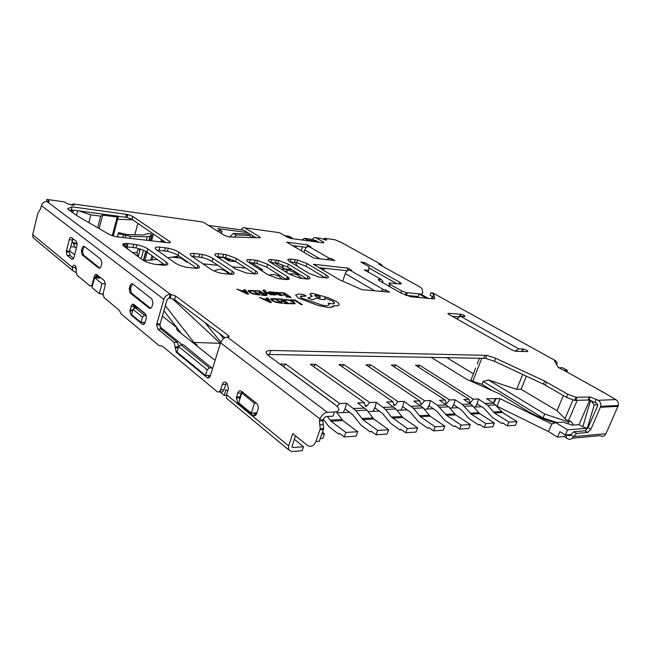 <?xml version="1.0" encoding="UTF-8"?>
<svg xmlns="http://www.w3.org/2000/svg" width="651" height="651" viewBox="0 0 651 651"><rect width="100%" height="100%" fill="white"/><g stroke="black" fill="none" stroke-linecap="round" stroke-linejoin="round"><path stroke-width="0.98" d="M566.036 419.61L556.979 410.659L521.06 389.257L516.674 389.347L488.584 380.005L483.148 381.453L542.82 417.869L544.863 414.085L568.095 421.807L571.13 421.596L566.036 419.61M477.264 363.95L479.551 358.115M233.318 272.037L232.285 271.402M228.826 274.201L225.62 271.231C222.162 269.009 218.598 268.798 214.928 270.604L215.033 271.345M288.588 279.409L286.871 277.822M282.103 279.173L278.848 276.333C275.666 274.38 272.362 274.03 268.944 275.283M289.182 279.059L288.507 279.32M308.248 279.01L307.264 277.993M301.812 278.473L298.418 275.552C295.546 273.819 292.551 273.371 289.435 274.209M281.834 269.473C282.786 269.018 284.666 269.075 287.49 269.644L299.427 274.453M236.866 289.109L247.299 294.097L248.601 294.162L245.272 289.776L243.946 289.671L244.922 290.867L241.025 290.558L236.866 289.109L247.307 294.065L248.601 294.162M243.946 289.671L244.882 290.867M254.989 290.558L259.472 291.371L261.783 292.909L258.545 292.657L259.334 293.186L262.573 293.438L264.794 294.919L261.295 294.651L262.076 295.22L266.747 295.57L259.855 290.94L254.98 290.59L259.464 291.404L261.718 292.909M258.545 292.657L262.565 293.471L264.729 294.911M262.988 290.183L265.982 294.342L267.146 294.431L264.957 291.843M264.225 290.558L265.494 290.541L263.948 289.931L263.24 290.785L265.99 294.309L267.154 294.398M264.998 291.884L270.865 294.724L272.126 294.781L264.713 291.339L264.314 290.785L265.494 290.541M269.937 292.258L273.086 292.649L272.208 292.03L268.757 291.811L269.107 292.454L274.755 294.496M272.362 293.552L274.706 294.529L272.053 294.228L272.891 294.813L276.057 294.822M268.66 291.941L272.354 293.585M280.825 295.554L282.518 295.383L281.671 294.83L279.727 295.001L277.749 294.171L279.401 294.187C280.614 294.187 280.768 293.894 279.849 293.292L277.269 292.315L275.414 292.625L273.526 292.03L279.84 295.424L282.518 295.383M273.526 292.03L276.683 294.146L280.833 295.521M277.806 294.203L280.435 293.959M270.547 298.955L271.858 300.526L275.747 302.308L282.672 303.35L275.585 298.622L270.604 298.833L271.866 300.493L275.764 302.276L282.689 303.317M178.415 347.349L175.192 347.276L176.307 352.264L206.937 377.515C208.393 378.426 209.541 377.792 210.395 375.619L220.567 342.784L319.999 418.894C321.659 415.012 324.117 412.815 327.363 412.303L334.476 412.01C339.993 411.334 340.343 409.007 335.525 405.02L268.692 355.772C264.729 352.419 265.453 350.645 270.849 350.458L486.793 355.381L495.631 358.262L544.667 381.063L567.794 394.27L575.956 397.281L590.278 396.972L598.253 400.3C600.36 401.708 601.207 403.718 600.775 406.338L618.312 405.483L605.935 433.721C604.519 436.219 602.517 436.87 599.937 435.665L572.4 438.188M618.312 405.483C618.735 402.928 617.897 400.967 615.813 399.6L601.597 391.202L602.614 392.244M565.101 370.98L558.224 367.4L554.587 361.028L555.816 360.857L557.134 362.566L556.719 364.755M433.769 293.487L431.011 292.722L433.81 294.268L434.713 298.565L433.688 298.882L410.748 296.75L401.171 293.186L379.793 280.988C377.751 279.718 377.767 279.133 379.842 279.246L381.169 279.377L382.878 281.151L382.845 282.729M382.975 266.511L381.34 264.542L378.874 264.249L420.391 287.213L422.051 288.596L422.743 292.877C422.833 293.747 421.653 294.089 419.203 293.886L406.297 292.641L401.577 290.883L390.03 284.324C388.476 283.356 388.468 282.916 390.006 282.99L399.836 283.974C401.822 284.072 401.781 283.486 399.722 282.241L364.527 262.532L360.866 262.093L369.011 266.666L368.686 270.45L364.275 269.962L369.556 272.785M342.052 242.856L335.013 239.771L324.32 238.274L326.688 239.592L326.468 240.227L321.366 238.518L315.873 237.753C314.555 237.192 313.448 237.753 312.553 239.454M323.848 242.245L323.628 242.904L323.848 242.245L315.873 237.753M323.62 242.904L291.103 238.51L287.514 237.306L279.58 232.7L244.727 227.842C243.36 227.24 242.229 227.931 241.35 229.909M35.195 239.446L33.03 237.648L32.68 234.604L37.872 213.284L40.639 208.719L41.395 205.626C42.364 202.835 44.26 201.493 47.075 201.598L47.377 201.639C49.118 201.826 49.655 201.615 48.98 200.996L46.88 199.426L64.587 201.908L66.719 203.462L72.505 205.114C74.173 205.293 74.662 205.073 73.962 204.471L73.246 203.95L203.022 222.032L224.685 235.572L229.111 236.931L260.034 237.794L260.091 237.062L244.727 227.842M41.395 205.626L163.84 299.354C165.094 296.075 167.266 294.374 170.342 294.26L175.64 296.018L228.379 335.501C229.608 336.559 229.282 337.112 227.402 337.153C224.245 337.405 221.967 339.277 220.567 342.784M326.452 259.578L329.333 258.317L331.286 258.553L334.777 260.563L313.774 258.081L286.684 242.164L307.614 244.906L310.918 246.81L308.965 246.558C307.101 246.558 305.71 247.689 304.782 249.96L304.001 252.336M267.968 274.714L248.462 262.231C245.63 260.172 246.249 259.285 250.334 259.57L257.65 260.514L267.683 264.282L287.278 276.577C290.346 278.718 289.882 279.702 285.887 279.523L278.587 278.701L267.968 274.714M166.396 262.101C169.195 264.412 168.056 265.429 162.962 265.16L154.01 264.143C149.038 263.094 145.14 261.621 142.333 259.725L123.967 246.273C121.452 244.068 122.77 243.165 127.921 243.564L136.808 244.703C141.495 245.736 145.157 247.128 147.793 248.869L166.396 262.101L165.5 265.226M232.326 271.272C235.304 273.518 234.539 274.527 230.039 274.315L221.983 273.412C217.418 272.427 213.691 271.028 210.81 269.197L191.646 256.168C188.928 254.028 189.864 253.125 194.437 253.451L202.485 254.476C206.806 255.444 210.314 256.771 213.015 258.447L232.326 271.272L231.374 274.388L212.096 261.499C209.402 259.806 205.895 258.488 201.582 257.519L193.542 256.518L194.437 253.451M179.009 252.271L197.88 265.217C200.752 267.48 199.8 268.481 195.023 268.228L186.536 267.268C181.784 266.251 177.992 264.819 175.16 262.971L156.484 249.813C153.88 247.657 155.003 246.762 159.853 247.128L168.3 248.218C172.784 249.219 176.356 250.57 179.009 252.271L178.105 255.387L196.814 268.318M218.695 253.703L226.369 254.704L236.557 258.537L255.819 270.954C258.805 273.119 258.178 274.095 253.947 273.884L246.273 273.005L235.475 268.936L216.335 256.339C213.593 254.264 214.382 253.385 218.695 253.703L217.8 256.673L225.474 257.65L226.369 254.704M515.291 351.214L518.692 348.846L523.331 349.042C527.001 350.157 528.384 351.019 527.489 351.621L515.356 351.231L511.759 349.896L448.889 314.409C447.725 313.692 447.636 313.343 448.62 313.351L461.03 314.278C464.505 315.361 465.693 316.117 464.611 316.541L460.485 316.256L456.831 318.892M380.55 291.322L383.691 289.695L385.652 289.874L389.583 292.136L362.013 289.654L339.513 279.8L313.408 264.282L347.927 268.131L351.54 270.222L349.579 270.002C347.707 270.043 346.275 271.247 345.282 273.607L374.716 290.802M326.338 275.104C329.382 277.114 329.121 278.026 325.549 277.855L318.868 277.049L308.932 273.33L289.687 261.629C286.855 259.7 287.262 258.87 290.924 259.131L297.645 260.042L307.052 263.565L326.338 275.104L325.419 277.839M72.049 206.839L127.881 214.545L132.674 216.36L169.667 241.529C170.953 242.538 170.44 242.953 168.121 242.774L116.138 236.72L109.685 234.726L76.427 215.383L67.566 208.841L72.049 206.839L71.276 209.891L79.105 210.94L90.798 214.838L88.796 222.577M271.703 259.619L278.701 260.546L288.426 264.192L307.89 276.105C310.958 278.18 310.6 279.133 306.824 278.962L299.851 278.148L289.573 274.291L270.165 262.198C267.325 260.213 267.838 259.35 271.703 259.619L270.808 262.434L277.806 263.346L278.701 260.546M290.72 299.729L294.96 300.542L301.275 304.644L302.398 304.684L295.277 300.062L290.72 299.729L291.51 300.29L294.96 300.542M284.096 299.444L289.752 300.526L292.633 301.909L293.861 303.244L289.785 303.146L290.737 303.814L295.277 303.683L293.772 301.926L290.094 300.176L284.096 299.444M277.277 298.744L281.712 299.541L284.096 301.112L280.915 300.884L281.72 301.454L284.894 301.673L287.189 303.146L283.755 302.91L284.577 303.456L289.158 303.773L282.046 299.094L277.261 298.776L281.704 299.574L284.023 301.104M283.755 302.91L284.568 303.488L289.158 303.773M280.915 300.884L284.91 301.641L287.124 303.146M259.505 297.434L270.075 302.479L271.345 302.569L267.748 298.044L266.446 297.946L267.496 299.175L263.679 298.899L259.505 297.434L271.345 302.569M266.446 297.946L267.455 299.167M279.572 292.519L283.885 293.308L286.212 294.822L283.128 294.577L283.909 295.131L287.001 295.367L289.239 296.783L285.903 296.53L286.7 297.051L291.152 297.393L284.21 292.885L279.564 292.551L283.877 293.341L286.147 294.813M285.903 296.53L286.692 297.084L291.152 297.393M283.128 294.577L287.01 295.334L289.174 296.783M248.055 290.728L249.284 292.226L253.133 293.992L260.148 295.074L253.263 290.419L248.137 290.574L249.292 292.193L253.141 293.959L260.156 295.041M295.619 294.976L298.077 297.914L317.81 305.376L328.462 307.622L333.686 306.401M300.355 296.498L306.068 296.083M310.022 293.967L312.26 296.327L307.768 298.036L312.236 299.859L316.557 298.239L322.562 299.639C325.036 299.704 325.72 299.159 324.646 297.963L332.612 301.079C335.338 302.959 335.127 303.862 331.994 303.805L328.202 303.114L329.007 304.806M324.686 298.003L332.604 301.112L334.492 303.244M307.777 298.003L312.252 299.826L316.565 298.207L322.57 299.606L325.109 299.037M333.694 305.596L335.086 305.75C337.478 305.905 338.829 305.588 339.122 304.782M570.878 434.542L565.353 435.023L567.582 429.815L555.775 422.645L551.779 424.029L500.066 398.656L486.606 398.738L493.653 403.14L502.531 412.522L516.984 421.596L515.454 425.298L507.373 425.852L508.903 422.108L494.41 412.937L487.599 405.272L478.444 399.006L477.183 403.929L475.425 406.997L476.963 403.791M469.07 399.307L469.648 402.481L470.697 402.44L473.261 399.169L419.708 365.268L415.468 365.227L469.07 399.307L463.756 399.478L470.852 404.011L479.787 413.678L494.345 423.036L492.799 426.844L484.23 427.43L485.776 423.581L471.186 414.109L462.226 404.344L455.122 399.763L453.845 404.824L452.038 407.982L453.625 404.678M445.186 400.08L445.854 403.343L446.968 403.303L449.629 399.942L395.857 365.056L391.381 365.016L445.186 400.08L439.563 400.267L448.799 406.851L455.676 414.899L470.331 424.558L468.769 428.48L459.663 429.099L461.225 425.136L446.545 415.362L437.553 405.288L430.409 400.56L429.115 405.776L427.268 409.023L428.895 405.63M429.326 427.967L427.626 428.073L428.822 427.617L433.55 430.881L435.128 426.787L420.375 416.689L413.466 408.291L423.183 407.892L413.906 401.097L419.871 400.902L420.636 404.255L421.815 404.214L424.59 400.747L370.655 364.837L365.919 364.796L419.871 400.902M401.496 429.758L399.779 429.872L400.983 429.4L405.728 432.777L407.323 428.553L391.446 417.047L385.595 409.422L395.938 408.999L386.637 401.976L392.984 401.773L393.847 405.231L395.1 405.182L397.997 401.61L404.181 401.415L413.466 408.291M385.595 409.422L376.294 402.318L374.976 407.86L373.023 411.31L374.748 407.697M371.786 431.67L370.069 431.784L371.273 431.296L376.034 434.795L377.637 430.433L362.81 419.602L355.894 410.626L366.92 410.179L357.611 402.92L364.373 402.7L365.349 406.265L366.684 406.216L369.711 402.53L315.719 364.357L310.397 364.308L364.373 402.7M337.161 406.395L339.562 403.506L346.584 403.278L355.894 410.626M216.653 230.552L222.154 231.284L217.776 228.558L247.535 232.578L243.629 230.218L208.41 225.401M253.239 237.607L251.97 237.436M125.684 217.043L127.148 217.247M112.208 235.817L117.229 217.06L118.441 216.384L117.652 219.306L132.69 219.818M118.441 216.384L127.1 217.45L127.881 214.545M113.16 236.11L117.652 219.306M117.229 217.06L102.663 215.123L100.702 216.148L90.798 214.838M79.105 210.94L118.14 216.173M71.276 209.891L69.86 210.533M70.723 211.176L73.026 210.118M72.766 212.674L73.4 210.175M76.541 215.448L77.738 210.753M100.702 216.148L97.658 227.736M177.324 257.739L177.438 257.332L175.469 256.624M177.438 257.332L178.146 257.82M223.505 257.584L228.591 260.913L235.971 261.694M252.539 235.605L251.929 237.566M255.981 237.68L247.535 232.578M570.325 435.47L568.665 435.617L570.699 434.933L573.848 431.735L585.013 430.807L588.089 427.674L597.667 405.654L596.934 403.335L588.968 400.007L574.638 400.373L566.476 397.362L543.406 384.114L494.435 361.264L485.613 358.375L267.17 354.453M433.281 298.85L432.866 296.807L430.075 295.253L431.011 292.722M396.85 283.681L368.897 267.943M388.02 285.683L389.086 285.586L389.623 284.072M419.203 293.886L418.251 296.482L406.134 295.408M318.827 242.253L317.143 241.301L307.288 239.967L304.44 238.339L312.83 239.495L314.881 240.658L316.353 240.854L315.092 240.138L314.254 240.3M165.793 242.506L131.884 219.265L127.1 217.45M224.994 337.674L174.59 299.631L169.293 297.873L167.128 299.574L159.886 324.849L161.033 329.146L177.398 342.393L178.634 346.592M294.236 439.197L303.504 446.732L302.121 450.736L291.656 451.558L288.466 449.703L288.596 445.87L292.795 433.607L307.093 445.146C310.804 447.506 313.733 446.293 315.89 441.492L320.251 428.83L319.812 424.859L323.246 424.672L322.806 420.717L323.433 418.731L325.882 416.534L332.995 416.217L334.476 412.01M225.474 257.65L235.654 261.49L254.85 273.949L255.819 270.954M178.105 255.387C175.461 253.678 171.888 252.328 167.405 251.335L156.964 250.155M257.65 260.514L256.746 263.395L266.764 267.17L286.326 279.515L287.278 276.577M256.746 263.395L248.747 262.41M290.086 261.873L296.758 262.76L306.157 266.283L325.345 277.831M347.211 270.832L347.927 268.131M319.161 267.699L347.032 270.735M292.478 245.573L306.54 247.372M307.89 276.105L306.946 278.962L287.514 266.991L277.806 263.346M452.355 316.362L458.768 316.801M165.256 265.242L146.898 252.075C144.27 250.326 140.608 248.942 135.921 247.909L127.043 246.794L127.921 243.564M331.286 258.553L330.773 260.083M322.164 269.49L322.986 268.114M323.278 270.149L324.955 268.326M307.614 244.906L306.89 247.12M385.652 289.874L385.001 291.729M342.695 281.191L345.282 273.607M319.999 418.894L319.372 420.888L319.812 424.859M163.84 299.354L156.598 324.703L159.886 324.849M76.061 272.582L72.66 270.547L72.359 267.358C72.953 265.486 73.75 264.843 74.743 265.421L75.524 266.064L76.419 269.693L76.094 271.467L76.997 275.113L89.838 285.789C90.88 286.416 91.718 285.773 92.352 283.86L94.281 276.602C94.908 274.673 95.754 274.014 96.82 274.624L104.429 280.76L105.405 284.609L103.078 293.747L104.062 297.621L119.231 310.242L121.135 313.92L159.121 345.624L162.302 346.055L217.084 391.617C218.573 392.569 219.753 391.951 220.624 389.754L222.308 384.407C223.179 382.202 224.375 381.567 225.897 382.511L227.085 383.472L228.468 388.411L226.556 394.652L226.581 398.322L228.81 400.178M175.192 347.276L174.086 342.304L157.745 329.015L156.598 324.703M145.246 313.652L146.353 317.859L145.165 322.261C144.441 324.296 143.472 324.939 142.252 324.19L130.973 314.897L129.907 310.796L131.054 306.458C131.746 304.448 132.69 303.797 133.878 304.489L145.246 313.652M101.165 265.958C100.523 267.903 99.668 268.578 98.594 267.968L82.229 254.98L81.318 251.343L81.985 248.487C82.596 246.583 83.418 245.907 84.443 246.46L100.905 259.269L101.873 263.053L101.165 265.958M67.086 255.29L66.215 251.758L69.234 239.649C69.828 237.778 70.609 237.102 71.594 237.631L76.257 241.269L77.152 244.849L74.068 257.072C73.473 258.952 72.676 259.603 71.691 259.033L67.086 255.29L70.194 255.591L73.571 258.325M130.257 293.096L129.199 289.052L129.956 286.09C130.648 284.064 131.583 283.388 132.763 284.048L151.829 298.874L152.952 303.089L152.163 306.116C151.423 308.175 150.438 308.851 149.193 308.126L130.257 293.096L131.551 293.186L150.65 308.305M256.673 413.483C255.729 415.753 254.443 416.371 252.808 415.322L237.745 402.904L236.321 397.859L237.77 393.114C238.673 390.877 239.918 390.242 241.497 391.218L256.689 403.465C257.967 404.67 258.471 406.411 258.187 408.665L256.673 413.483M209.703 377.01L207.791 375.44M323.246 424.672L323.685 428.635L319.324 441.248L315.89 441.492M303.504 446.732L293.048 447.522L291.99 446.895L295.424 435.731M226.418 382.934L224.001 389.705C223.13 391.886 221.95 392.504 220.453 391.552L219.533 391.568M97.17 277.871L97.447 276.854L94.281 276.602M75.907 266.511L75.573 268.692L76.452 269.343M131.054 306.458L134.293 306.645L133.675 308.851M143.196 322.424L144.587 323.571M72.896 238.648L69.323 252.059L70.194 255.591M241.936 391.576L239.918 396.923L239.666 399.673M253.589 413.027L255.908 414.931M46.88 199.426L46.359 201.55M73.246 203.95L70.813 204.878M222.154 231.284L221.47 233.563M160.813 241.7L161.432 239.511M137.898 223.383L134.781 234.751M316.353 240.854L317.143 241.301M284.617 235.621L289.182 236.248L292.014 237.892L292.193 238.657M287.449 237.273L292.014 237.892M564.555 436.495L557.508 437.122L548.581 431.589L496.729 406.094M481.602 406.737L473.944 407.054M458.288 407.713L449.808 408.071M433.582 408.755L424.183 409.154M407.355 409.861L400.975 410.13L402.652 406.631L400.975 410.13L396.947 410.301M379.46 411.041L367.929 411.522M349.742 412.295L343.248 412.563L345.03 408.836L343.248 412.563L336.949 412.832M227.704 391.056L226.003 389.664L224.204 395.344L226.385 395.295M224.204 395.344L219.656 391.568M103.037 294.911L101.735 293.829M286.123 270.962L287.058 271.052M564.181 370.468L567.477 370.484L562.521 367.734L558.558 367.701M567.477 370.484L566.858 371.957M588.504 426.714L587.763 426.771L594.241 404.906L597.805 404.743M590.856 400.455L594.241 404.906M587.763 426.771L587.007 428.277L582.767 426.861L590.603 400.373M567.582 429.815L587.007 428.277M548.581 431.589L551.779 424.029M565.353 435.023L559.844 431.646L557.508 437.122M582.767 426.861L579.064 424.655L572.253 425.152L563.18 422.141L555.775 422.645M589.66 400.137L579.064 424.655M475.661 368.035L470.925 380.119L472.797 381.266L482.009 384.326L492.465 390.738M588.594 399.966L589.586 400.3M573.612 425.054L571.13 421.596M568.095 421.807L568.396 423.866M556.971 422.564L542.82 417.869L542.584 418.43M544.863 414.085L488.584 380.005M482.009 384.326L483.148 381.453M522.737 374.471L516.674 389.347M472.797 381.266L481.87 358.156M304.44 238.339L302.097 239.845M307.467 240.724L307.288 239.967M306.133 240.536L296.49 239.234M250.643 237.534L249.919 235.434L236.37 235.003L234.295 237.078M178.39 255.583L178.211 256.209L179.237 256.168M191.679 256.193L193.632 256.193M218.231 257.584L225.156 257.584M229.901 258.87L229.632 261.027M232.659 261.344L232.562 259.887M274.527 262.841L284.186 268.839L281.427 264.33M295.79 247.518L296.262 246.054M284.186 268.839L291.803 269.628M295.228 262.467L297.759 266.536M302.577 246.867L301.307 250.757M430.938 357.22L466.474 379.183L499.496 393.871L526.317 410.293C533.543 414.671 541.591 418.357 550.461 421.352L555.083 422.881M195.585 344.859L197.001 344.892L193.876 342.418L220.388 343.37M339.562 403.506L285.699 364.088L280.044 364.039L333.865 403.693M369.711 402.53L376.294 402.318M397.997 401.61L343.988 364.601L338.976 364.56L392.984 401.773M424.59 400.747L430.409 400.56M449.629 399.942L455.122 399.763M473.261 399.169L478.444 399.006M193.607 343.289L193.876 342.418L165.354 305.701M220.095 343.15L172.214 298.483M163.889 310.771L181.515 333.694M274.445 262.833L271.695 263.15M259.92 269.563L262.711 269.848L251.498 262.695M171.84 257.169L180.994 258.121L186.902 262.207L188.163 262.337M202.9 263.818L217.825 265.323M232.179 266.772L245.923 268.155M162.335 316.134L176.576 327.388L176.877 330.008L215.123 360.361M76.362 248.186L74.995 247.111L70.633 246.656M74.653 254.818L69.592 250.757M105.462 283.934L101.987 283.673L94.598 277.668L99.66 278.067L95.404 274.632M132.299 304.432L136.482 307.809M156.704 324.141L157.444 324.743M159.877 326.704L182.272 344.794M241.366 392.52L241.985 393.017M320.259 438.595L322.855 438.416L324.475 433.81L321.879 433.973M322.481 432.256L324.475 433.81M340.017 433.712L338.292 433.826L339.505 433.322L344.257 436.959L345.876 432.451L331.058 421.213L327.396 416.469M323.238 419.277L329.097 426.771L338.292 433.826M344.257 436.959L356.064 436.154L357.676 431.703L345.876 432.451M336.209 411.814L342.857 420.611L357.676 431.703M346.584 403.278L345.03 408.836M370.069 431.784L360.857 424.981L352.907 414.907L345.25 408.999M376.034 434.795L387.06 434.046L388.663 429.741L377.637 430.433M366.92 410.179L373.845 419.041L388.663 429.741M366.684 406.216L365.008 405.02M313.603 366.586L315.719 364.357M399.779 429.872L390.584 423.305L382.625 413.564L374.976 407.86M405.728 432.777L416.054 432.069L417.641 427.902L407.323 428.553M395.938 408.999L402.855 417.576L417.641 427.902M404.181 401.415L402.652 406.631M393.57 404.133L395.1 405.182M342.044 366.676L343.988 364.601M427.626 428.073L418.455 421.734L410.512 412.311L402.879 406.785M433.55 430.881L443.233 430.221L444.812 426.177L435.128 426.787M423.183 407.892L430.083 416.192L444.812 426.177M368.865 366.765L370.655 364.837M420.408 403.27L421.815 404.214M455.464 426.283L453.771 426.397L444.641 420.261L436.731 411.131L429.115 405.776M453.771 426.397L454.959 425.949L459.663 429.099M394.197 366.855L395.857 365.056M445.675 402.456L446.968 403.303M480.056 424.704L478.371 424.81L469.298 418.87L461.421 410.016L453.845 404.824M478.371 424.81L479.551 424.371L484.23 427.43M494.345 423.036L485.776 423.581M469.501 401.675L470.697 402.44M418.17 366.944L419.708 365.268M503.223 423.207L501.555 423.321L492.547 417.56L483.677 408.047L477.183 403.929M501.555 423.321L502.727 422.89L507.373 425.852M495.59 398.453L493.385 402.969M496.143 398.786L493.613 403.115M500.066 398.656L497.071 406.078M516.984 421.596L508.903 422.108M470.331 424.558L461.225 425.136M283.388 366.505L285.699 364.088M256.242 414.451L254.468 412.994M72.123 240.854L74.995 247.111M176.331 257.218L173.76 257.365M250 262.532L249.821 263.102M103.061 293.918L99.302 293.666L91.97 287.563L94.598 277.668M99.302 293.666L101.987 283.673M132.991 309.38L142.431 317.061L140.941 322.326L131.535 314.588L132.991 309.38L135.107 307.736L137.695 307.882L145.897 314.49M135.107 307.736L144.563 315.385L142.431 317.061M146.247 315.475L144.563 315.385M140.941 322.326L145.092 322.514M210.452 375.44L205.472 375.448L177.023 352.028L178.651 346.544L180.856 344.753L183.509 344.827L212.56 368.612M205.472 375.448L207.213 369.792L209.484 367.913L212.169 367.929M207.213 369.792L178.651 346.544M209.484 367.913L180.856 344.753M243.686 392.984L241.806 393.017L238.673 402.774L251.237 413.116L254.46 403.238L256.339 403.181M256.868 412.897L251.237 413.116M241.806 393.017L254.46 403.238M288.059 277.106L288.369 279.181M299.655 274.47L296.71 274.665M279.499 275.21L277.277 275.487M225.311 270.336L224.465 270.547M163.71 264.127L156.801 264.566M204.78 322.416L220.803 342.117M223.594 338.512L219.493 333.524M226.548 259.578L226.817 257.959M229.754 236.948L233.253 233.457L246.835 233.921L249.919 235.434M232.505 260.441L233.652 260.384M233.253 233.457L236.37 235.003M160.17 241.846L163.645 241.025M178.211 256.209L167.795 257.78M157.111 259.399L143.635 260.555M132.592 252.588L136.905 252.621L137.654 249.919L140.014 249.943L138.183 256.567M130.525 236.354L147.199 236.785L153.083 235.271L149.763 233.514L145.791 234.059L143.847 235.011L127.14 234.539L118.563 232.586L118.327 233.782L130.525 236.354L129.98 238.339M153.083 235.271L151.528 240.846M117.489 236.883L118.327 233.782M117.408 236.874L118.563 232.586M136.905 252.621L138.232 256.722M432.215 296.449L431.418 298.687M426.722 298.28L419.146 294.032M420.465 293.951L428.464 298.427M432.866 296.807L433.81 294.268M368.686 270.45L368.132 272.045M364.527 262.532L364.055 263.883M565.491 435.006L565.084 435.958C564.132 436.154 564.433 436.772 565.979 437.806L567.355 438.652C569.983 439.921 572.017 439.246 573.474 436.626L576.623 433.42L587.78 432.467L590.848 429.318L600.775 406.338M568.665 435.617L567.403 434.844M323.848 239.682L324.32 238.274M521.06 389.257L526.407 376.18M563.367 395.564L556.979 410.659M84.524 246.526L83.247 248.617L82.571 251.465L83.483 255.102L99.847 268.066M132.706 284.007L131.25 286.188L130.493 289.15L131.551 293.186M102.663 215.123L99.123 228.582M294.968 300.51L301.275 304.644L302.398 304.684M284.105 299.411L284.967 300.021M284.983 299.989L289.768 300.493L292.649 301.877L293.87 303.211M289.785 303.146L290.737 303.814M290.753 303.781L295.285 303.651M280.703 302.699L275.235 299.069L271.988 299.265L273.078 300.567L276.073 301.974L280.703 302.699M280.638 302.691L275.227 299.102L271.955 299.33M267.919 299.68L264.843 299.46L269.848 301.885L267.919 299.68L264.924 299.501M269.75 301.836L267.911 299.712M279.149 293.642L276.87 292.641L276.081 292.812L277.09 293.739L279.149 293.642L278.807 293.284L276.081 292.82M272.053 294.228L273.322 294.87L275.975 294.919L274.527 293.739L270.165 292.494L273.094 292.616M264.965 291.827L265.494 292.136M265.502 292.104L270.865 294.724M270.873 294.691L272.126 294.781M261.295 294.651L262.076 295.22M266.764 295.538L262.093 295.188M258.178 294.415L252.865 290.842L249.52 291.005L250.529 292.275L253.483 293.666L258.178 294.415M258.113 294.407L252.857 290.875L249.471 291.095M245.313 291.363L242.18 291.119L247.079 293.511L245.313 291.363L242.262 291.16M247.014 293.479L245.305 291.396M328.202 303.114C329.943 304.928 328.991 305.767 325.337 305.636L322.709 305.286L301.763 298.134C299.745 296.718 299.883 296.002 302.178 295.985L305.238 296.254L305.531 295.424L302.3 294.317L298.817 294.04L295.603 295.025L298.085 297.881L317.818 305.343L328.47 307.589L333.41 306.8L333.686 305.563L335.094 305.726C337.584 305.88 338.943 305.531 339.163 304.66C339.277 303.789 338.235 302.666 336.046 301.283L328.267 297.735L312.651 293.373C309.453 293.267 309.168 294.146 311.805 296.002L312.293 296.311M315.645 295.22C313.945 295.611 314.986 296.384 318.762 297.54L319.495 297.645C321.179 297.255 320.146 296.482 316.386 295.326L314.628 295.464M320.495 297.434C320.146 296.644 318.77 295.953 316.37 295.359L315.637 295.253M572.945 400.031L564.938 418.788M615.813 399.6L598.253 400.3M564.043 370.395L601.459 391.218M432.663 292.877L555.816 360.857M368.271 272.061L381.169 279.377M340.912 242.229L381.34 264.542M169.293 297.873L170.342 294.26L47.075 201.598M327.363 412.303L227.402 337.153M329.333 258.317L308.965 246.558M518.692 348.846L460.485 316.256M383.691 289.695L349.579 270.002M493.653 403.14L485.508 403.449M470.852 404.011L462.226 404.344M446.692 404.938L437.553 405.288M421.059 405.915L411.351 406.289M393.814 406.956L383.472 407.355M364.796 408.071L353.77 408.494M126.432 214.277L125.643 217.182M74.198 239.666L72.497 239.478M122.64 244.605L127.596 244.76M124.463 246.631L127.059 246.713M260.091 237.062L259.863 237.794M146.898 252.075L147.793 248.869M287.514 266.991L288.426 264.192M276.26 260.131L275.365 262.931M324.922 268.44L322.945 268.228M304.782 249.96L319.926 258.805M249.431 262.475L250.334 259.57M255.135 260.091L254.232 262.988M266.764 267.17L267.683 264.282M133.862 244.223L132.975 247.437M212.096 261.499L213.015 258.447M199.767 254.036L198.864 257.088M165.468 247.754L164.581 250.879M197.88 265.217L196.96 268.31M158.958 250.269L159.853 247.128M235.654 261.49L236.557 258.537M223.741 254.264L222.854 257.218M522.745 348.969L521.736 351.459M448.352 314.067L448.62 313.351M460.395 314.189L459.549 316.402M306.157 266.283L307.052 263.565M290.045 261.848L290.924 259.131M295.261 259.627L294.382 262.353M169.667 241.529L169.293 242.839M131.884 219.265L132.674 216.36M323.034 419.862L319.6 420.033M228.379 335.501L227.858 337.153M174.59 299.631L175.64 296.018M160.065 323.97L156.785 323.832M75.475 267.634L72.359 267.358L32.68 234.604M288.596 445.87L226.556 394.652M157.745 329.015L161.033 329.146M177.398 342.393L174.086 342.304M76.46 269.237L75.475 268.424M91.116 285.879L92.393 285.976M92.938 283.909L92.352 283.86M224.001 389.705L220.624 389.754M222.308 384.407L225.685 384.375M320.023 429.684L323.457 429.481M293.048 447.522L291.908 446.586M48.98 200.996L48.809 201.688M73.962 204.471L73.783 205.171M126.131 215.383L127.604 215.579M170.123 297.971L168.943 297.889M362.81 419.602L373.845 419.041M372.763 417.966L361.728 418.512M471.186 414.109L479.787 413.678M478.721 412.734L470.12 413.157M464.334 406.224L472.943 405.874M494.41 412.937L502.531 412.522M501.473 411.603L493.352 412.01M487.599 405.272L495.737 404.946M446.545 415.362L455.676 414.899M454.61 413.922L445.479 414.378M439.661 407.225L448.799 406.851M420.375 416.689L430.083 416.192M429.009 415.192L419.301 415.672M392.52 418.097L402.855 417.576M401.781 416.534L391.446 417.047M331.058 421.213L342.857 420.611M341.775 419.496L329.976 420.082M73.4 243.629L77.2 244.035M151.935 260.18L152.985 256.437M147.199 236.785L146.247 240.227M143.464 250.236L141.08 258.805M127.173 248.617L127.653 246.859M151.927 255.68L150.641 260.27M144.945 260.286L147.183 252.279M150.414 240.715L151.943 235.239M150.544 235.532L149.136 240.569M146.076 251.538L143.57 260.522M143.301 260.359L145.8 251.376M148.827 240.528L150.039 236.191M123.34 235.149L122.705 237.485M226.784 258.187L229.852 259.773M229.705 260.546L226.638 258.96M233.261 260.441L235.629 261.661M432.134 296.742L432.948 297.198M379.33 280.711L379.842 279.246M399.722 282.241L399.128 283.909M389.29 286.407L390.03 284.324M401.577 290.883L400.821 292.983M406.379 295.432L407.331 292.804M594.973 402.228L596.292 399.193M590.848 429.318L588.089 427.674M600.474 407.257L618.019 406.379M605.935 433.721L573.474 436.626L570.699 434.933M565.979 437.806L567.249 434.86M576.623 433.42L573.848 431.735M585.013 430.807L587.78 432.467M589.481 396.923L588.162 399.958M575.728 400.446L577.055 397.354M567.794 394.27L566.476 397.362M545.261 385.075L546.531 382.023M544.667 381.063L543.406 384.114M494.435 361.264L495.631 358.262M484.914 355.186L483.734 358.188M270.849 350.458L269.604 354.274M326.688 239.592L326.476 240.227M568.469 420.709L577.168 400.389M209.24 377.499L206.937 377.515M176.307 352.264L177.332 352.289M143.92 324.263L142.252 324.19M130.973 314.897L131.974 314.946M132.804 310.071L130.086 309.917M69.478 251.172L66.378 250.863M69.234 239.649L72.342 239.991M72.798 259.139L71.691 259.033M237.745 402.904L238.787 402.871M255.648 415.208L252.808 415.322M237.77 393.114L241.163 393.049M239.918 396.923L236.525 397.004M81.985 248.487L83.247 248.617M82.734 250.578L81.481 250.448M82.229 254.98L83.483 255.102M99.823 268.074L98.594 267.968M150.503 308.2L149.193 308.126M129.956 286.09L131.25 286.188M130.672 288.263L129.378 288.173M286.627 272.46L287.49 269.644M123.592 245.98L127.23 246.086M136.808 244.703L135.921 247.909M201.582 257.519L202.485 254.476M167.405 251.335L168.3 248.218M522.346 351.475L523.331 349.042M460.281 316.256L461.03 314.278M296.758 262.76L297.645 260.042M171.319 294.382L170.269 297.995M175.29 346.78L178.561 346.853M72.66 270.547L33.03 237.648M320.251 428.83L323.685 428.635M322.806 420.717L319.372 420.888M254.289 415.851L253.605 415.289M288.466 449.703L226.581 398.322M72.969 242.701L77.127 243.14M446.537 357.505L473.383 373.845M123.055 245.46L123.535 243.694M125.147 237.77L125.7 235.719M406.297 292.641L405.394 295.139M590.278 396.972L588.968 400.007M574.638 400.373L575.956 397.281M485.613 358.375L486.793 355.381M175.103 347.772L178.26 347.846M129.907 310.796L132.56 310.942M69.323 252.059L66.215 251.758M239.714 397.777L236.321 397.859M82.571 251.465L81.318 251.343M130.493 289.15L129.199 289.052"/></g></svg>
